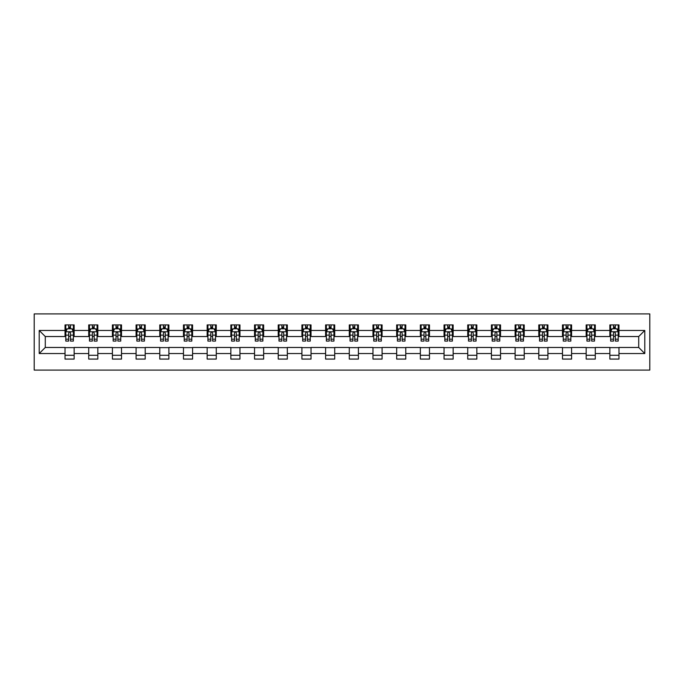 <?xml version="1.0" encoding="UTF-8"?>
<svg xmlns="http://www.w3.org/2000/svg" width="684" height="684" viewBox="0 0 684 684"><rect width="100%" height="100%" fill="white"/><g stroke="black" fill="none" stroke-linecap="round" stroke-linejoin="round"><path stroke-width="1.03" d="M34.2 370.095L649.8 370.095L649.8 313.905L34.2 313.905L34.2 370.095M618.977 330.457L618.977 324.917L609.863 324.917L609.863 330.457L595.285 330.457L595.285 324.917L586.171 324.917L586.171 330.457L571.593 330.457L571.593 324.917L562.487 324.917L562.487 330.457L547.91 330.457L547.91 324.917L538.795 324.917L538.795 330.457L524.218 330.457L524.218 324.917L515.112 324.917L515.112 330.457L500.534 330.457L500.534 324.917L491.42 324.917L491.42 330.457L476.842 330.457L476.842 324.917L467.728 324.917L467.728 330.457L453.15 330.457L453.15 324.917L444.044 324.917L444.044 330.457L429.466 330.457L429.466 324.917L420.352 324.917L420.352 330.457L405.774 330.457L405.774 324.917L396.669 324.917L396.669 330.457L382.091 330.457L382.091 324.917L372.977 324.917L372.977 330.457L358.399 330.457L358.399 324.917L349.285 324.917L349.285 330.457L334.715 330.457L334.715 324.917L325.601 324.917L325.601 330.457L311.023 330.457L311.023 324.917L301.909 324.917L301.909 330.457L287.331 330.457L287.331 324.917L278.226 324.917L278.226 330.457L263.648 330.457L263.648 324.917L254.533 324.917L254.533 330.457L239.956 330.457L239.956 324.917L230.85 324.917L230.85 330.457L216.272 330.457L216.272 324.917L207.158 324.917L207.158 330.457L192.58 330.457L192.58 324.917L183.466 324.917L183.466 330.457L168.888 330.457L168.888 324.917L159.782 324.917L159.782 330.457L145.205 330.457L145.205 324.917L136.09 324.917L136.09 330.457L121.513 330.457L121.513 324.917L112.407 324.917L112.407 330.457L97.829 330.457L97.829 324.917L88.715 324.917L88.715 330.457L74.137 330.457L74.137 324.917L65.023 324.917L65.023 330.457L39.21 330.457L39.21 353.543L45.281 347.463L65.023 347.463L65.023 359.083L74.137 359.083L74.137 347.463L88.715 347.463L88.715 359.083L97.829 359.083L97.829 347.463L112.407 347.463L112.407 359.083L121.513 359.083L121.513 347.463L136.09 347.463L136.09 359.083L145.205 359.083L145.205 347.463L159.782 347.463L159.782 359.083L168.888 359.083L168.888 347.463L183.466 347.463L183.466 359.083L192.58 359.083L192.58 347.463L207.158 347.463L207.158 359.083L216.272 359.083L216.272 347.463L230.85 347.463L230.85 359.083L239.956 359.083L239.956 347.463L254.533 347.463L254.533 359.083L263.648 359.083L263.648 347.463L278.226 347.463L278.226 359.083L287.331 359.083L287.331 347.463L301.909 347.463L301.909 359.083L311.023 359.083L311.023 347.463L325.601 347.463L325.601 359.083L334.715 359.083L334.715 347.463L349.285 347.463L349.285 359.083L358.399 359.083L358.399 347.463L372.977 347.463L372.977 359.083L382.091 359.083L382.091 347.463L396.669 347.463L396.669 359.083L405.774 359.083L405.774 347.463L420.352 347.463L420.352 359.083L429.466 359.083L429.466 347.463L444.044 347.463L444.044 359.083L453.15 359.083L453.15 347.463L467.728 347.463L467.728 359.083L476.842 359.083L476.842 347.463L491.42 347.463L491.42 359.083L500.534 359.083L500.534 347.463L515.112 347.463L515.112 359.083L524.218 359.083L524.218 347.463L538.795 347.463L538.795 359.083L547.91 359.083L547.91 347.463L562.487 347.463L562.487 359.083L571.593 359.083L571.593 347.463L586.171 347.463L586.171 359.083L595.285 359.083L595.285 347.463L609.863 347.463L609.863 359.083L618.977 359.083L618.977 347.463L638.719 347.463L638.719 336.537L618.977 336.537L618.977 330.457L644.79 330.457L644.79 353.543L618.977 353.543M609.863 353.543L595.285 353.543M586.171 353.543L571.593 353.543M562.487 353.543L547.91 353.543M538.795 353.543L524.218 353.543M515.112 353.543L500.534 353.543M491.42 353.543L476.842 353.543M467.728 353.543L453.15 353.543M444.044 353.543L429.466 353.543M420.352 353.543L405.774 353.543M396.669 353.543L382.091 353.543M372.977 353.543L358.399 353.543M349.285 353.543L334.715 353.543M325.601 353.543L311.023 353.543M301.909 353.543L287.331 353.543M278.226 353.543L263.648 353.543M254.533 353.543L239.956 353.543M230.85 353.543L216.272 353.543M207.158 353.543L192.58 353.543M183.466 353.543L168.888 353.543M159.782 353.543L145.205 353.543M136.09 353.543L121.513 353.543M112.407 353.543L97.829 353.543M88.715 353.543L74.137 353.543M65.023 353.543L39.21 353.543M609.863 330.457L609.863 336.537L595.285 336.537L595.285 330.457M586.171 330.457L586.171 336.537L571.593 336.537L571.593 330.457M562.487 330.457L562.487 336.537L547.91 336.537L547.91 330.457M538.795 330.457L538.795 336.537L524.218 336.537L524.218 330.457M515.112 330.457L515.112 336.537L500.534 336.537L500.534 330.457M491.42 330.457L491.42 336.537L476.842 336.537L476.842 330.457M467.728 330.457L467.728 336.537L453.15 336.537L453.15 330.457M444.044 330.457L444.044 336.537L429.466 336.537L429.466 330.457M420.352 330.457L420.352 336.537L405.774 336.537L405.774 330.457M396.669 330.457L396.669 336.537L382.091 336.537L382.091 330.457M372.977 330.457L372.977 336.537L358.399 336.537L358.399 330.457M349.285 330.457L349.285 336.537L334.715 336.537L334.715 330.457M325.601 330.457L325.601 336.537L311.023 336.537L311.023 330.457M301.909 330.457L301.909 336.537L287.331 336.537L287.331 330.457M278.226 330.457L278.226 336.537L263.648 336.537L263.648 330.457M254.533 330.457L254.533 336.537L239.956 336.537L239.956 330.457M230.85 330.457L230.85 336.537L216.272 336.537L216.272 330.457M207.158 330.457L207.158 336.537L192.58 336.537L192.58 330.457M183.466 330.457L183.466 336.537L168.888 336.537L168.888 330.457M159.782 330.457L159.782 336.537L145.205 336.537L145.205 330.457M136.09 330.457L136.09 336.537L121.513 336.537L121.513 330.457M112.407 330.457L112.407 336.537L97.829 336.537L97.829 330.457M88.715 330.457L88.715 336.537L74.137 336.537L74.137 330.457M65.023 330.457L65.023 336.537L45.281 336.537L39.21 330.457M45.281 336.537L45.281 347.463M644.79 353.543L638.719 347.463M638.719 336.537L644.79 330.457M65.023 328.713L65.784 328.713M68.674 328.713L70.495 328.713M73.376 328.713L74.137 328.713M65.023 336.383L65.784 336.383M68.674 336.383L70.495 336.383M73.376 336.383L74.137 336.383M65.023 347.617L74.137 347.617M65.023 355.287L74.137 355.287M88.715 347.617L97.829 347.617M88.715 355.287L97.829 355.287M88.715 328.713L89.476 328.713M92.357 328.713L94.178 328.713M97.068 328.713L97.829 328.713M88.715 336.383L89.476 336.383M92.357 336.383L94.178 336.383M97.068 336.383L97.829 336.383M112.407 347.617L121.513 347.617M112.407 355.287L121.513 355.287M112.407 328.713L113.159 328.713M116.049 328.713L117.87 328.713M120.752 328.713L121.513 328.713M112.407 336.383L113.159 336.383M116.049 336.383L117.87 336.383M120.752 336.383L121.513 336.383M136.09 347.617L145.205 347.617M136.09 355.287L145.205 355.287M136.09 328.713L136.851 328.713M139.733 328.713L141.554 328.713M144.444 328.713L145.205 328.713M136.09 336.383L136.851 336.383M139.733 336.383L141.554 336.383M144.444 336.383L145.205 336.383M159.782 347.617L168.888 347.617M159.782 355.287L168.888 355.287M159.782 328.713L160.543 328.713M163.425 328.713L165.246 328.713M168.136 328.713L168.888 328.713M159.782 336.383L160.543 336.383M163.425 336.383L165.246 336.383M168.136 336.383L168.888 336.383M183.466 347.617L192.58 347.617M183.466 355.287L192.58 355.287M183.466 328.713L184.227 328.713M187.117 328.713L188.938 328.713M191.819 328.713L192.58 328.713M183.466 336.383L184.227 336.383M187.117 336.383L188.938 336.383M191.819 336.383L192.58 336.383M207.158 347.617L216.272 347.617M207.158 355.287L216.272 355.287M207.158 328.713L207.919 328.713M210.8 328.713L212.621 328.713M215.511 328.713L216.272 328.713M207.158 336.383L207.919 336.383M210.8 336.383L212.621 336.383M215.511 336.383L216.272 336.383M230.85 347.617L239.956 347.617M230.85 355.287L239.956 355.287M230.85 328.713L231.602 328.713M234.492 328.713L236.313 328.713M239.195 328.713L239.956 328.713M230.85 336.383L231.602 336.383M234.492 336.383L236.313 336.383M239.195 336.383L239.956 336.383M254.533 347.617L263.648 347.617M254.533 355.287L263.648 355.287M254.533 328.713L255.294 328.713M258.176 328.713L259.997 328.713M262.887 328.713L263.648 328.713M254.533 336.383L255.294 336.383M258.176 336.383L259.997 336.383M262.887 336.383L263.648 336.383M278.226 347.617L287.331 347.617M278.226 355.287L287.331 355.287M278.226 328.713L278.986 328.713M281.868 328.713L283.689 328.713M286.579 328.713L287.331 328.713M278.226 336.383L278.986 336.383M281.868 336.383L283.689 336.383M286.579 336.383L287.331 336.383M301.909 347.617L311.023 347.617M301.909 355.287L311.023 355.287M301.909 328.713L302.67 328.713M305.56 328.713L307.381 328.713M310.262 328.713L311.023 328.713M301.909 336.383L302.67 336.383M305.56 336.383L307.381 336.383M310.262 336.383L311.023 336.383M325.601 347.617L334.715 347.617M325.601 355.287L334.715 355.287M325.601 328.713L326.362 328.713M329.243 328.713L331.065 328.713M333.954 328.713L334.715 328.713M325.601 336.383L326.362 336.383M329.243 336.383L331.065 336.383M333.954 336.383L334.715 336.383M349.285 347.617L358.399 347.617M349.285 355.287L358.399 355.287M349.285 328.713L350.046 328.713M352.935 328.713L354.757 328.713M357.638 328.713L358.399 328.713M349.285 336.383L350.046 336.383M352.935 336.383L354.757 336.383M357.638 336.383L358.399 336.383M372.977 347.617L382.091 347.617M372.977 355.287L382.091 355.287M372.977 328.713L373.738 328.713M376.619 328.713L378.44 328.713M381.33 328.713L382.091 328.713M372.977 336.383L373.738 336.383M376.619 336.383L378.44 336.383M381.33 336.383L382.091 336.383M396.669 347.617L405.774 347.617M396.669 355.287L405.774 355.287M396.669 328.713L397.421 328.713M400.311 328.713L402.132 328.713M405.013 328.713L405.774 328.713M396.669 336.383L397.421 336.383M400.311 336.383L402.132 336.383M405.013 336.383L405.774 336.383M420.352 347.617L429.466 347.617M420.352 355.287L429.466 355.287M420.352 328.713L421.113 328.713M424.003 328.713L425.824 328.713M428.706 328.713L429.466 328.713M420.352 336.383L421.113 336.383M424.003 336.383L425.824 336.383M428.706 336.383L429.466 336.383M444.044 347.617L453.15 347.617M444.044 355.287L453.15 355.287M444.044 328.713L444.805 328.713M447.687 328.713L449.508 328.713M452.398 328.713L453.15 328.713M444.044 336.383L444.805 336.383M447.687 336.383L449.508 336.383M452.398 336.383L453.15 336.383M467.728 347.617L476.842 347.617M467.728 355.287L476.842 355.287M467.728 328.713L468.489 328.713M471.379 328.713L473.2 328.713M476.081 328.713L476.842 328.713M467.728 336.383L468.489 336.383M471.379 336.383L473.2 336.383M476.081 336.383L476.842 336.383M491.42 347.617L500.534 347.617M491.42 355.287L500.534 355.287M491.42 328.713L492.181 328.713M495.062 328.713L496.883 328.713M499.773 328.713L500.534 328.713M491.42 336.383L492.181 336.383M495.062 336.383L496.883 336.383M499.773 336.383L500.534 336.383M515.112 347.617L524.218 347.617M515.112 355.287L524.218 355.287M515.112 328.713L515.864 328.713M518.754 328.713L520.575 328.713M523.457 328.713L524.218 328.713M515.112 336.383L515.864 336.383M518.754 336.383L520.575 336.383M523.457 336.383L524.218 336.383M538.795 347.617L547.91 347.617M538.795 355.287L547.91 355.287M538.795 328.713L539.556 328.713M542.446 328.713L544.267 328.713M547.149 328.713L547.91 328.713M538.795 336.383L539.556 336.383M542.446 336.383L544.267 336.383M547.149 336.383L547.91 336.383M562.487 347.617L571.593 347.617M562.487 355.287L571.593 355.287M562.487 328.713L563.248 328.713M566.13 328.713L567.951 328.713M570.841 328.713L571.593 328.713M562.487 336.383L563.248 336.383M566.13 336.383L567.951 336.383M570.841 336.383L571.593 336.383M586.171 347.617L595.285 347.617M586.171 355.287L595.285 355.287M586.171 328.713L586.932 328.713M589.822 328.713L591.643 328.713M594.524 328.713L595.285 328.713M586.171 336.383L586.932 336.383M589.822 336.383L591.643 336.383M594.524 336.383L595.285 336.383M609.863 347.617L618.977 347.617M609.863 355.287L618.977 355.287M609.863 328.713L610.624 328.713M613.505 328.713L615.326 328.713M618.216 328.713L618.977 328.713M609.863 336.383L610.624 336.383M613.505 336.383L615.326 336.383M618.216 336.383L618.977 336.383M70.495 326.892L68.674 326.892M73.376 339.187L70.495 339.187L70.495 341.085L73.376 341.085L73.376 331.826L71.863 328.79L67.306 328.79L65.784 331.826L65.784 341.085L68.674 341.085L68.674 339.187L65.784 339.187M65.784 331.826L65.784 324.917M73.376 331.826L73.376 324.917M68.674 328.79L68.674 324.917M70.495 324.917L70.495 328.79M70.495 339.187L70.495 332.963C69.888 331.791 69.281 331.791 68.674 332.963L68.674 339.187M94.178 326.892L92.357 326.892M97.068 339.187L94.178 339.187L94.178 341.085L97.068 341.085L97.068 331.826L95.546 328.79L90.989 328.79L89.476 331.826L89.476 341.085L92.357 341.085L92.357 339.187L89.476 339.187M89.476 331.826L89.476 324.917M97.068 331.826L97.068 324.917M92.357 328.79L92.357 324.917M94.178 324.917L94.178 328.79M94.178 339.187L94.178 332.963C93.571 331.791 92.964 331.791 92.357 332.963L92.357 339.187M117.87 326.892L116.049 326.892M120.752 339.187L117.87 339.187L117.87 341.085L120.752 341.085L120.752 331.826L119.238 328.79L114.681 328.79L113.159 331.826L113.159 341.085L116.049 341.085L116.049 339.187L113.159 339.187M113.159 331.826L113.159 324.917M120.752 331.826L120.752 324.917M116.049 328.79L116.049 324.917M117.87 324.917L117.87 328.79M117.87 339.187L117.87 332.963C117.263 331.791 116.656 331.791 116.049 332.963L116.049 339.187M141.554 326.892L139.733 326.892M144.444 339.187L141.554 339.187L141.554 341.085L144.444 341.085L144.444 331.826L142.922 328.79L138.373 328.79L136.851 331.826L136.851 341.085L139.733 341.085L139.733 339.187L136.851 339.187M136.851 331.826L136.851 324.917M144.444 331.826L144.444 324.917M139.733 328.79L139.733 324.917M141.554 324.917L141.554 328.79M141.554 339.187L141.554 332.963C140.955 331.791 140.348 331.791 139.733 332.963L139.733 339.187M165.246 326.892L163.425 326.892M168.136 339.187L165.246 339.187L165.246 341.085L168.136 341.085L168.136 331.826L166.614 328.79L162.057 328.79L160.543 331.826L160.543 341.085L163.425 341.085L163.425 339.187L160.543 339.187M160.543 331.826L160.543 324.917M168.136 331.826L168.136 324.917M163.425 328.79L163.425 324.917M165.246 324.917L165.246 328.79M165.246 339.187L165.246 332.963C164.639 331.791 164.032 331.791 163.425 332.963L163.425 339.187M188.938 326.892L187.117 326.892M191.819 339.187L188.938 339.187L188.938 341.085L191.819 341.085L191.819 331.826L190.306 328.79L185.749 328.79L184.227 331.826L184.227 341.085L187.117 341.085L187.117 339.187L184.227 339.187M184.227 331.826L184.227 324.917M191.819 331.826L191.819 324.917M187.117 328.79L187.117 324.917M188.938 324.917L188.938 328.79M188.938 339.187L188.938 332.963C188.331 331.791 187.724 331.791 187.117 332.963L187.117 339.187M212.621 326.892L210.8 326.892M215.511 339.187L212.621 339.187L212.621 341.085L215.511 341.085L215.511 331.826L213.989 328.79L209.432 328.79L207.919 331.826L207.919 341.085L210.8 341.085L210.8 339.187L207.919 339.187M207.919 331.826L207.919 324.917M215.511 331.826L215.511 324.917M210.8 328.79L210.8 324.917M212.621 324.917L212.621 328.79M212.621 339.187L212.621 332.963C212.014 331.791 211.407 331.791 210.8 332.963L210.8 339.187M236.313 326.892L234.492 326.892M239.195 339.187L236.313 339.187L236.313 341.085L239.195 341.085L239.195 331.826L237.681 328.79L233.124 328.79L231.602 331.826L231.602 341.085L234.492 341.085L234.492 339.187L231.602 339.187M231.602 331.826L231.602 324.917M239.195 331.826L239.195 324.917M234.492 328.79L234.492 324.917M236.313 324.917L236.313 328.79M236.313 339.187L236.313 332.963C235.706 331.791 235.099 331.791 234.492 332.963L234.492 339.187M259.997 326.892L258.176 326.892M262.887 339.187L259.997 339.187L259.997 341.085L262.887 341.085L262.887 331.826L261.365 328.79L256.816 328.79L255.294 331.826L255.294 341.085L258.176 341.085L258.176 339.187L255.294 339.187M255.294 331.826L255.294 324.917M262.887 331.826L262.887 324.917M258.176 328.79L258.176 324.917M259.997 324.917L259.997 328.79M259.997 339.187L259.997 332.963C259.398 331.791 258.783 331.791 258.176 332.963L258.176 339.187M283.689 326.892L281.868 326.892M286.579 339.187L283.689 339.187L283.689 341.085L286.579 341.085L286.579 331.826L285.057 328.79L280.5 328.79L278.986 331.826L278.986 341.085L281.868 341.085L281.868 339.187L278.986 339.187M278.986 331.826L278.986 324.917M286.579 331.826L286.579 324.917M281.868 328.79L281.868 324.917M283.689 324.917L283.689 328.79M283.689 339.187L283.689 332.963C283.082 331.791 282.475 331.791 281.868 332.963L281.868 339.187M307.381 326.892L305.56 326.892M310.262 339.187L307.381 339.187L307.381 341.085L310.262 341.085L310.262 331.826L308.749 328.79L304.192 328.79L302.67 331.826L302.67 341.085L305.56 341.085L305.56 339.187L302.67 339.187M302.67 331.826L302.67 324.917M310.262 331.826L310.262 324.917M305.56 328.79L305.56 324.917M307.381 324.917L307.381 328.79M307.381 339.187L307.381 332.963C306.774 331.791 306.167 331.791 305.56 332.963L305.56 339.187M331.065 326.892L329.243 326.892M333.954 339.187L331.065 339.187L331.065 341.085L333.954 341.085L333.954 331.826L332.433 328.79L327.875 328.79L326.362 331.826L326.362 341.085L329.243 341.085L329.243 339.187L326.362 339.187M326.362 331.826L326.362 324.917M333.954 331.826L333.954 324.917M329.243 328.79L329.243 324.917M331.065 324.917L331.065 328.79M331.065 339.187L331.065 332.963C330.457 331.791 329.85 331.791 329.243 332.963L329.243 339.187M354.757 326.892L352.935 326.892M357.638 339.187L354.757 339.187L354.757 341.085L357.638 341.085L357.638 331.826L356.125 328.79L351.567 328.79L350.046 331.826L350.046 341.085L352.935 341.085L352.935 339.187L350.046 339.187M350.046 331.826L350.046 324.917M357.638 331.826L357.638 324.917M352.935 328.79L352.935 324.917M354.757 324.917L354.757 328.79M354.757 339.187L354.757 332.963C354.15 331.791 353.543 331.791 352.935 332.963L352.935 339.187M378.44 326.892L376.619 326.892M381.33 339.187L378.44 339.187L378.44 341.085L381.33 341.085L381.33 331.826L379.808 328.79L375.251 328.79L373.738 331.826L373.738 341.085L376.619 341.085L376.619 339.187L373.738 339.187M373.738 331.826L373.738 324.917M381.33 331.826L381.33 324.917M376.619 328.79L376.619 324.917M378.44 324.917L378.44 328.79M378.44 339.187L378.44 332.963C377.842 331.791 377.226 331.791 376.619 332.963L376.619 339.187M402.132 326.892L400.311 326.892M405.013 339.187L402.132 339.187L402.132 341.085L405.013 341.085L405.013 331.826L403.5 328.79L398.943 328.79L397.421 331.826L397.421 341.085L400.311 341.085L400.311 339.187L397.421 339.187M397.421 331.826L397.421 324.917M405.013 331.826L405.013 324.917M400.311 328.79L400.311 324.917M402.132 324.917L402.132 328.79M402.132 339.187L402.132 332.963C401.525 331.791 400.918 331.791 400.311 332.963L400.311 339.187M425.824 326.892L424.003 326.892M428.706 339.187L425.824 339.187L425.824 341.085L428.706 341.085L428.706 331.826L427.184 328.79L422.635 328.79L421.113 331.826L421.113 341.085L424.003 341.085L424.003 339.187L421.113 339.187M421.113 331.826L421.113 324.917M428.706 331.826L428.706 324.917M424.003 328.79L424.003 324.917M425.824 324.917L425.824 328.79M425.824 339.187L425.824 332.963C425.217 331.791 424.61 331.791 424.003 332.963L424.003 339.187M449.508 326.892L447.687 326.892M452.398 339.187L449.508 339.187L449.508 341.085L452.398 341.085L452.398 331.826L450.876 328.79L446.319 328.79L444.805 331.826L444.805 341.085L447.687 341.085L447.687 339.187L444.805 339.187M444.805 331.826L444.805 324.917M452.398 331.826L452.398 324.917M447.687 328.79L447.687 324.917M449.508 324.917L449.508 328.79M449.508 339.187L449.508 332.963C448.901 331.791 448.294 331.791 447.687 332.963L447.687 339.187M473.2 326.892L471.379 326.892M476.081 339.187L473.2 339.187L473.2 341.085L476.081 341.085L476.081 331.826L474.568 328.79L470.011 328.79L468.489 331.826L468.489 341.085L471.379 341.085L471.379 339.187L468.489 339.187M468.489 331.826L468.489 324.917M476.081 331.826L476.081 324.917M471.379 328.79L471.379 324.917M473.2 324.917L473.2 328.79M473.2 339.187L473.2 332.963C472.593 331.791 471.986 331.791 471.379 332.963L471.379 339.187M496.883 326.892L495.062 326.892M499.773 339.187L496.883 339.187L496.883 341.085L499.773 341.085L499.773 331.826L498.251 328.79L493.694 328.79L492.181 331.826L492.181 341.085L495.062 341.085L495.062 339.187L492.181 339.187M492.181 331.826L492.181 324.917M499.773 331.826L499.773 324.917M495.062 328.79L495.062 324.917M496.883 324.917L496.883 328.79M496.883 339.187L496.883 332.963C496.276 331.791 495.669 331.791 495.062 332.963L495.062 339.187M520.575 326.892L518.754 326.892M523.457 339.187L520.575 339.187L520.575 341.085L523.457 341.085L523.457 331.826L521.943 328.79L517.386 328.79L515.864 331.826L515.864 341.085L518.754 341.085L518.754 339.187L515.864 339.187M515.864 331.826L515.864 324.917M523.457 331.826L523.457 324.917M518.754 328.79L518.754 324.917M520.575 324.917L520.575 328.79M520.575 339.187L520.575 332.963C519.968 331.791 519.361 331.791 518.754 332.963L518.754 339.187M544.267 326.892L542.446 326.892M547.149 339.187L544.267 339.187L544.267 341.085L547.149 341.085L547.149 331.826L545.627 328.79L541.078 328.79L539.556 331.826L539.556 341.085L542.446 341.085L542.446 339.187L539.556 339.187M539.556 331.826L539.556 324.917M547.149 331.826L547.149 324.917M542.446 328.79L542.446 324.917M544.267 324.917L544.267 328.79M544.267 339.187L544.267 332.963C543.66 331.791 543.053 331.791 542.446 332.963L542.446 339.187M567.951 326.892L566.13 326.892M570.841 339.187L567.951 339.187L567.951 341.085L570.841 341.085L570.841 331.826L569.319 328.79L564.762 328.79L563.248 331.826L563.248 341.085L566.13 341.085L566.13 339.187L563.248 339.187M563.248 331.826L563.248 324.917M570.841 331.826L570.841 324.917M566.13 328.79L566.13 324.917M567.951 324.917L567.951 328.79M567.951 339.187L567.951 332.963C567.344 331.791 566.737 331.791 566.13 332.963L566.13 339.187M591.643 326.892L589.822 326.892M594.524 339.187L591.643 339.187L591.643 341.085L594.524 341.085L594.524 331.826L593.011 328.79L588.454 328.79L586.932 331.826L586.932 341.085L589.822 341.085L589.822 339.187L586.932 339.187M586.932 331.826L586.932 324.917M594.524 331.826L594.524 324.917M589.822 328.79L589.822 324.917M591.643 324.917L591.643 328.79M591.643 339.187L591.643 332.963C591.036 331.791 590.429 331.791 589.822 332.963L589.822 339.187M615.326 326.892L613.505 326.892M618.216 339.187L615.326 339.187L615.326 341.085L618.216 341.085L618.216 331.826L616.694 328.79L612.137 328.79L610.624 331.826L610.624 341.085L613.505 341.085L613.505 339.187L610.624 339.187M610.624 331.826L610.624 324.917M618.216 331.826L618.216 324.917M613.505 328.79L613.505 324.917M615.326 324.917L615.326 328.79M615.326 339.187L615.326 332.963C614.719 331.791 614.112 331.791 613.505 332.963L613.505 339.187M73.342 331.749L65.826 331.749M65.784 328.97L67.212 328.97M71.948 328.97L73.376 328.97M68.674 335.117L65.784 335.117M73.376 335.117L70.495 335.117M70.495 327.858L68.674 327.858M97.025 331.749L89.51 331.749M89.476 328.97L90.904 328.97M95.64 328.97L97.068 328.97M92.357 335.117L89.476 335.117M97.068 335.117L94.178 335.117M94.178 327.858L92.357 327.858M120.717 331.749L113.202 331.749M113.159 328.97L114.587 328.97M119.324 328.97L120.752 328.97M116.049 335.117L113.159 335.117M120.752 335.117L117.87 335.117M117.87 327.858L116.049 327.858M144.401 331.749L136.885 331.749M136.851 328.97L138.279 328.97M143.016 328.97L144.444 328.97M139.733 335.117L136.851 335.117M144.444 335.117L141.554 335.117M141.554 327.858L139.733 327.858M168.093 331.749L160.578 331.749M160.543 328.97L161.963 328.97M166.708 328.97L168.136 328.97M163.425 335.117L160.543 335.117M168.136 335.117L165.246 335.117M165.246 327.858L163.425 327.858M191.785 331.749L184.27 331.749M184.227 328.97L185.655 328.97M190.391 328.97L191.819 328.97M187.117 335.117L184.227 335.117M191.819 335.117L188.938 335.117M188.938 327.858L187.117 327.858M215.469 331.749L207.953 331.749M207.919 328.97L209.347 328.97M214.083 328.97L215.511 328.97M210.8 335.117L207.919 335.117M215.511 335.117L212.621 335.117M212.621 327.858L210.8 327.858M239.161 331.749L231.645 331.749M231.602 328.97L233.03 328.97M237.767 328.97L239.195 328.97M234.492 335.117L231.602 335.117M239.195 335.117L236.313 335.117M236.313 327.858L234.492 327.858M262.844 331.749L255.329 331.749M255.294 328.97L256.722 328.97M261.459 328.97L262.887 328.97M258.176 335.117L255.294 335.117M262.887 335.117L259.997 335.117M259.997 327.858L258.176 327.858M286.536 331.749L279.021 331.749M278.986 328.97L280.406 328.97M285.151 328.97L286.579 328.97M281.868 335.117L278.986 335.117M286.579 335.117L283.689 335.117M283.689 327.858L281.868 327.858M310.228 331.749L302.713 331.749M302.67 328.97L304.098 328.97M308.835 328.97L310.262 328.97M305.56 335.117L302.67 335.117M310.262 335.117L307.381 335.117M307.381 327.858L305.56 327.858M333.912 331.749L326.396 331.749M326.362 328.97L327.79 328.97M332.527 328.97L333.954 328.97M329.243 335.117L326.362 335.117M333.954 335.117L331.065 335.117M331.065 327.858L329.243 327.858M357.604 331.749L350.088 331.749M350.046 328.97L351.473 328.97M356.21 328.97L357.638 328.97M352.935 335.117L350.046 335.117M357.638 335.117L354.757 335.117M354.757 327.858L352.935 327.858M381.287 331.749L373.772 331.749M373.738 328.97L375.165 328.97M379.902 328.97L381.33 328.97M376.619 335.117L373.738 335.117M381.33 335.117L378.44 335.117M378.44 327.858L376.619 327.858M404.979 331.749L397.464 331.749M397.421 328.97L398.849 328.97M403.594 328.97L405.013 328.97M400.311 335.117L397.421 335.117M405.013 335.117L402.132 335.117M402.132 327.858L400.311 327.858M428.671 331.749L421.156 331.749M421.113 328.97L422.541 328.97M427.278 328.97L428.706 328.97M424.003 335.117L421.113 335.117M428.706 335.117L425.824 335.117M425.824 327.858L424.003 327.858M452.355 331.749L444.839 331.749M444.805 328.97L446.233 328.97M450.97 328.97L452.398 328.97M447.687 335.117L444.805 335.117M452.398 335.117L449.508 335.117M449.508 327.858L447.687 327.858M476.047 331.749L468.531 331.749M468.489 328.97L469.917 328.97M474.653 328.97L476.081 328.97M471.379 335.117L468.489 335.117M476.081 335.117L473.2 335.117M473.2 327.858L471.379 327.858M499.73 331.749L492.215 331.749M492.181 328.97L493.609 328.97M498.345 328.97L499.773 328.97M495.062 335.117L492.181 335.117M499.773 335.117L496.883 335.117M496.883 327.858L495.062 327.858M523.422 331.749L515.907 331.749M515.864 328.97L517.292 328.97M522.037 328.97L523.457 328.97M518.754 335.117L515.864 335.117M523.457 335.117L520.575 335.117M520.575 327.858L518.754 327.858M547.115 331.749L539.599 331.749M539.556 328.97L540.984 328.97M545.721 328.97L547.149 328.97M542.446 335.117L539.556 335.117M547.149 335.117L544.267 335.117M544.267 327.858L542.446 327.858M570.798 331.749L563.283 331.749M563.248 328.97L564.676 328.97M569.413 328.97L570.841 328.97M566.13 335.117L563.248 335.117M570.841 335.117L567.951 335.117M567.951 327.858L566.13 327.858M594.49 331.749L586.975 331.749M586.932 328.97L588.36 328.97M593.096 328.97L594.524 328.97M589.822 335.117L586.932 335.117M594.524 335.117L591.643 335.117M591.643 327.858L589.822 327.858M618.174 331.749L610.658 331.749M610.624 328.97L612.052 328.97M616.788 328.97L618.216 328.97M613.505 335.117L610.624 335.117M618.216 335.117L615.326 335.117M615.326 327.858L613.505 327.858"/></g></svg>
